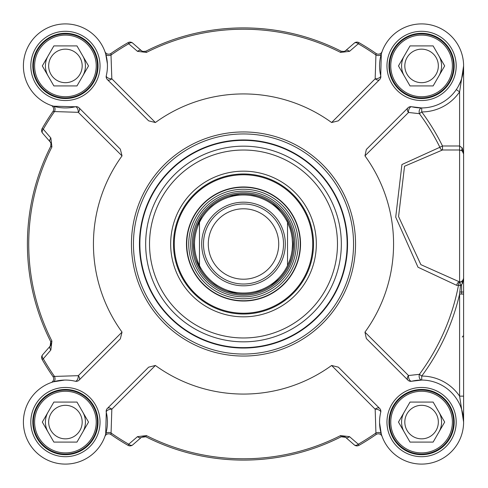 <?xml version="1.0" encoding="UTF-8"?>
<svg xmlns="http://www.w3.org/2000/svg" width="488" height="488" viewBox="0 0 488 488"><rect width="100%" height="100%" fill="white"/><g stroke="black" fill="none" stroke-linecap="round" stroke-linejoin="round"><path stroke-width="0.73" d="M456.292 89.603L459.598 91.854L463.6 65.923L463.6 172.307M463.6 259.671L463.6 422.077L463.6 153.958L462.246 147.956A4.002 2.208 -48.6 0 0 462.246 150.957L463.6 153.958A4.002 4.002 0 0 0 462.246 150.957L459.598 149.987L459.598 281.918L420.882 264.655L398.574 216.574L404.534 166.243L442.494 149.987A4.002 2.775 88.4 0 1 439.883 147.272L401.935 164.529L395.713 217.117L418.002 267.223L456.744 285.364A4.002 2.897 93.3 0 1 459.598 281.918L460.477 281.893A4.002 2.8 78.9 0 0 458.494 285.248L460.477 285.626A4.002 0.824 77.7 0 1 460.477 281.893L462.398 280.875A4.002 2.22 -134.4 0 0 462.398 283.589L463.6 278.014A4.002 4.002 0 0 1 462.398 280.875L463.502 278.898L463.106 279.947M155.385 122.525L111.831 78.8A4.002 1.94 13.6 0 1 107.878 77.897A4.002 1.94 13.6 0 1 106.274 75.768A42.017 42.017 0 0 0 68.735 24.034A42.017 42.017 0 0 0 23.534 69.229A42.017 42.017 0 0 0 75.268 106.768L53.442 106.195A4.002 2.605 -73.4 0 1 54.497 111.569L78.3 112.332A4.002 2.672 135 0 0 79.038 107.83A4.002 4.002 0 0 0 75.268 106.768A4.002 1.94 -103.6 0 1 77.397 108.373A4.002 1.94 -103.6 0 1 78.3 112.332L122.031 155.886A150.066 150.066 0 0 0 122.031 332.115L120.329 338.873L79.038 380.17A4.002 2.672 45 0 0 78.3 375.668A4.002 1.94 -76.4 0 1 77.397 379.627A4.002 1.94 -76.4 0 1 75.268 381.232A42.017 42.017 0 0 0 23.534 418.771A42.017 42.017 0 0 0 68.735 463.966A42.017 42.017 0 0 0 106.274 412.232L105.695 434.058A4.002 2.605 -163.4 0 1 111.069 433.002L111.831 409.2A4.002 2.672 45 0 0 107.329 408.468A4.002 4.002 0 0 0 106.274 412.232A4.002 1.94 166.4 0 1 107.878 410.103A4.002 1.94 166.4 0 1 111.831 409.2L155.385 365.475A150.066 150.066 0 0 0 331.614 365.475L338.379 367.171L379.67 408.468A4.002 2.672 -45 0 0 375.168 409.2A4.002 1.94 -166.4 0 1 379.127 410.103A4.002 1.94 -166.4 0 1 380.731 412.232A42.017 42.017 0 0 0 418.271 463.966A42.017 42.017 0 0 0 463.472 418.771A42.017 42.017 0 0 0 411.738 381.232L421.717 380.06A4.002 2.592 90.2 0 1 419.393 374.326L408.523 375.528A4.002 2.897 -45 0 0 407.968 380.17A4.002 4.002 0 0 0 411.738 381.232A4.002 2.178 76.4 0 1 409.353 379.591A4.002 2.178 76.4 0 1 408.523 375.528L364.957 332.145A150.066 150.066 0 0 0 364.957 155.855L408.523 112.472A4.002 2.178 103.6 0 1 409.353 108.409A4.002 2.178 103.6 0 1 411.738 106.768A42.017 42.017 0 0 0 463.472 69.229A42.017 42.017 0 0 0 418.271 24.034A42.017 42.017 0 0 0 380.731 75.768L381.305 53.942A4.002 2.605 16.6 0 1 375.931 54.998L375.168 78.8A4.002 2.672 -135 0 0 379.67 79.532A4.002 4.002 0 0 0 380.731 75.768A4.002 1.94 -13.6 0 1 379.127 77.897A4.002 1.94 -13.6 0 1 375.168 78.8L331.614 122.525A150.066 150.066 0 0 0 155.385 122.525L148.626 120.829L107.329 79.532A4.002 2.672 135 0 0 111.831 78.8L110.953 53.467A4.002 4.002 0 0 1 104.932 51.612L104.926 51.606A4.002 4.002 0 0 1 104.908 51.551A4.002 4.002 0 0 0 104.938 51.63M53.442 106.195L51.112 105.426A4.002 4.002 0 0 0 51.051 105.408A4.002 4.002 0 0 1 51.112 105.426L51.112 105.426A4.002 4.002 0 0 1 52.966 111.453L54.497 111.569A230.781 230.781 0 0 0 43.286 129.222L42.139 128.564A4.002 4.002 0 0 0 42.59 133.181A4.002 4.002 0 0 1 42.139 128.564A232.105 232.105 0 0 1 52.966 111.453M51.033 143.527L51.051 143.6A4.002 4.002 0 0 0 50.179 141.91A4.002 2.586 -41 0 1 50.85 137.994L43.286 129.222A4.002 2.599 -41 0 0 42.59 133.181L50.179 141.91L50.959 143.283L50.758 146.284M122.031 332.115L78.3 375.668L54.497 376.431A230.781 230.781 0 0 1 43.286 358.778L50.85 350.006A4.002 2.586 -139 0 1 50.179 346.09A4.002 4.002 0 0 0 51.033 344.473M105.695 434.058L104.926 436.394A4.002 4.002 0 0 0 104.908 436.449A4.002 4.002 0 0 1 104.932 436.388L104.932 436.388A4.002 4.002 0 0 1 110.953 434.534L111.069 433.002A230.781 230.781 0 0 0 128.722 444.214L128.063 445.361A4.002 4.002 0 0 0 132.681 444.91A4.002 2.599 -131 0 1 128.722 444.214L137.494 436.65A4.002 2.586 -131 0 0 141.41 437.321L132.681 444.91L141.41 437.321L145.845 436.772L143.24 436.418M331.614 365.475L375.168 409.2L375.931 433.002A230.781 230.781 0 0 1 358.284 444.214L349.512 436.65A4.002 2.586 131 0 1 345.589 437.321A4.002 4.002 0 0 0 343.973 436.467M343.034 436.339A4.002 4.002 0 0 0 342.6 436.357M381.305 53.942L382.074 51.606A4.002 4.002 0 0 0 382.098 51.551A4.002 4.002 0 0 1 382.074 51.612L382.074 51.612A4.002 4.002 0 0 1 376.053 53.467L375.931 54.998A230.781 230.781 0 0 0 358.284 43.786L358.936 42.639A232.105 232.105 0 0 1 376.053 53.467A232.105 232.105 0 0 0 358.936 42.639A4.002 4.002 0 0 0 354.325 43.09A4.002 2.599 49 0 1 358.284 43.786L349.512 51.35A4.002 2.586 49 0 0 345.589 50.679L354.325 43.09L345.589 50.679L344.217 51.46L341.216 51.258M343.973 51.533L343.906 51.551A4.002 4.002 0 0 0 345.589 50.679M104.908 51.551L105.695 53.942A4.002 2.605 -16.6 0 0 111.069 54.998A230.781 230.781 0 0 1 128.722 43.786L137.494 51.35A4.002 2.586 -49 0 1 141.41 50.679A4.002 4.002 0 0 0 143.24 51.582M51.051 344.406L50.74 341.673M343.906 436.449L341.173 436.766L345.589 437.321L354.325 444.91A4.002 4.002 0 0 0 358.936 445.361A232.105 232.105 0 0 0 376.053 434.534L375.931 433.002A4.002 2.605 163.4 0 1 381.305 434.058L379.572 422.882M463.6 65.953L463.6 153.958A4.002 4.002 0 0 0 462.246 150.957M462.246 147.956L459.598 145.985L459.598 149.987L442.494 149.987L442.494 145.985L439.883 147.272A218.917 218.917 0 0 0 419.393 113.673A4.002 2.592 89.8 0 1 421.717 107.939L411.738 106.768A4.002 4.002 0 0 0 407.968 107.83A4.002 2.897 -135 0 0 408.523 112.472L419.393 113.673L421.73 111.941A46.018 46.018 0 0 0 459.598 91.854L459.598 145.985L442.494 145.985A221.82 221.82 0 0 0 421.73 111.941L421.717 107.939M456.744 285.364L458.494 285.248A218.917 218.917 0 0 1 419.393 374.326L421.73 376.059L421.717 380.06M463.6 294.069L459.598 294.069L460.477 285.626L462.398 283.589M463.594 278.27L463.502 278.898M463.6 396.146L459.598 396.146L463.6 422.029M461.599 294.069L461.599 284.779M463.6 292.019L459.824 292.019M381.848 435.766L381.305 434.058M106.274 75.768A4.002 4.002 0 0 0 107.329 79.532M79.038 107.83L120.329 149.127L122.031 155.886M75.268 381.232A4.002 4.002 0 0 0 79.038 380.17M107.329 408.468L148.626 367.171L155.385 365.475M380.731 412.232A4.002 4.002 0 0 0 379.67 408.468M407.968 380.17L366.342 338.544L364.957 332.145M407.968 107.83L366.342 149.456L364.957 155.855M379.67 79.532L338.379 120.829L331.614 122.525M353.55 244A110.05 110.05 0 0 0 188.478 148.694A110.05 110.05 0 0 0 188.478 339.306A110.05 110.05 0 0 0 353.55 244M98.039 422.077A32.617 32.617 0 0 1 49.117 450.326A32.617 32.617 0 0 1 49.117 393.834A32.617 32.617 0 0 1 98.039 422.077M454.194 65.923A32.617 32.617 0 0 1 405.272 94.166A32.617 32.617 0 0 1 405.272 37.674A32.617 32.617 0 0 1 454.194 65.923M98.039 65.923A32.617 32.617 0 0 1 49.117 94.166A32.617 32.617 0 0 1 49.117 37.674A32.617 32.617 0 0 1 98.039 65.923M454.194 422.077A32.617 32.617 0 0 1 405.272 450.326A32.617 32.617 0 0 1 405.272 393.834A32.617 32.617 0 0 1 454.194 422.077M382.074 436.388L382.074 436.394A4.002 4.002 0 0 0 376.053 434.534M358.936 445.361L358.284 444.214A4.002 2.599 131 0 1 354.325 444.91M105.152 435.766L104.908 436.449M110.953 434.534A232.105 232.105 0 0 0 128.063 445.361M349.512 436.65L340.563 435.595A214.775 214.775 0 0 1 146.443 435.595L137.494 436.65M146.443 435.595L145.845 436.772A216.099 216.099 0 0 0 341.161 436.772L340.563 435.595M51.112 382.574L51.112 382.574A4.002 4.002 0 0 0 52.966 376.547L54.497 376.431A4.002 2.605 -106.6 0 1 53.442 381.805L64.617 380.067M51.74 382.348L53.442 381.805M42.139 359.436L43.286 358.778A4.002 2.599 -139 0 1 42.59 354.819A4.002 4.002 0 0 0 42.139 359.436A232.105 232.105 0 0 0 52.966 376.547M51.74 105.652L51.051 105.408M50.85 350.006L51.911 341.057A214.775 214.775 0 0 1 51.911 146.943L50.85 137.994M51.911 146.943L50.728 146.345A216.099 216.099 0 0 0 50.728 341.655L50.179 346.09L42.59 354.819M105.695 53.942L107.384 63.788M128.063 42.639L128.722 43.786A4.002 2.599 -49 0 1 132.681 43.09A4.002 4.002 0 0 0 128.063 42.639A232.105 232.105 0 0 0 110.953 53.467M381.848 52.234L382.098 51.551M137.494 51.35L146.443 52.405A214.775 214.775 0 0 1 340.563 52.405L349.512 51.35M340.563 52.405L341.161 51.228A216.099 216.099 0 0 0 145.845 51.228L142.801 51.466L141.41 50.679L132.681 43.09M463.6 66.045L463.6 66.405M463.588 66.838L463.197 71.736L461.477 79.105M460.58 81.563L458.397 86.175M347.548 244A104.048 104.048 0 0 0 191.479 153.891A104.048 104.048 0 0 0 191.479 334.109A104.048 104.048 0 0 0 347.548 244A104.048 104.048 0 0 0 191.479 153.891A104.048 104.048 0 0 0 191.479 334.109A104.048 104.048 0 0 0 347.548 244M316.334 244A72.834 72.834 0 0 0 207.083 180.926A72.834 72.834 0 0 0 207.083 307.074A72.834 72.834 0 0 0 316.334 244M313.534 244A70.034 70.034 0 0 1 208.486 304.646A70.034 70.034 0 0 1 208.486 183.354A70.034 70.034 0 0 1 313.534 244M296.308 222.467A57.023 57.023 0 0 0 198.451 209.035A57.023 57.023 0 0 0 235.747 300.498A57.023 57.023 0 0 0 296.308 222.467M194.59 263.947A52.826 52.826 0 0 0 285.23 276.385A52.826 52.826 0 0 0 250.686 191.668A52.826 52.826 0 0 0 194.59 263.947M97.435 422.077A32.013 32.013 0 0 0 49.416 394.353A32.013 32.013 0 0 0 49.416 449.802A32.013 32.013 0 0 0 97.435 422.077M96.234 422.077A30.811 30.811 0 0 0 50.014 395.396A30.811 30.811 0 0 0 50.014 448.765A30.811 30.811 0 0 0 96.234 422.077M76.976 402.069L88.529 422.077L76.976 442.085L53.869 442.085L42.316 422.077L53.869 402.069L76.976 402.069M82.179 422.077A16.757 16.757 0 0 0 57.041 407.565A16.757 16.757 0 0 0 57.041 436.595A16.757 16.757 0 0 0 82.179 422.077M453.596 422.077A32.013 32.013 0 0 0 405.577 394.353A32.013 32.013 0 0 0 405.577 449.802A32.013 32.013 0 0 0 453.596 422.077M452.394 422.077A30.811 30.811 0 0 0 406.175 395.396A30.811 30.811 0 0 0 406.175 448.765A30.811 30.811 0 0 0 452.394 422.077M433.13 402.069L444.684 422.077L433.13 442.085L410.03 442.085L398.476 422.077L410.03 402.069L433.13 402.069M438.34 422.077A16.757 16.757 0 0 0 413.202 407.565A16.757 16.757 0 0 0 413.202 436.595A16.757 16.757 0 0 0 438.34 422.077M453.596 65.923A32.013 32.013 0 0 0 405.577 38.198A32.013 32.013 0 0 0 405.577 93.647A32.013 32.013 0 0 0 453.596 65.923M452.394 65.923A30.811 30.811 0 0 0 406.175 39.235A30.811 30.811 0 0 0 406.175 92.604A30.811 30.811 0 0 0 452.394 65.923M433.13 45.915L444.684 65.923L433.13 85.931L410.03 85.931L398.476 65.923L410.03 45.915L433.13 45.915M438.34 65.923A16.757 16.757 0 0 0 413.202 51.405A16.757 16.757 0 0 0 413.202 80.435A16.757 16.757 0 0 0 438.34 65.923M97.435 65.923A32.013 32.013 0 0 0 49.416 38.198A32.013 32.013 0 0 0 49.416 93.647A32.013 32.013 0 0 0 97.435 65.923M96.234 65.923A30.811 30.811 0 0 0 50.014 39.235A30.811 30.811 0 0 0 50.014 92.604A30.811 30.811 0 0 0 96.234 65.923M76.976 45.915L88.529 65.923L76.976 85.931L53.869 85.931L42.316 65.923L53.869 45.915L76.976 45.915M82.179 65.923A16.757 16.757 0 0 0 57.041 51.405A16.757 16.757 0 0 0 57.041 80.435A16.757 16.757 0 0 0 82.179 65.923M48.092 412.073A20.008 20.008 0 0 0 48.092 432.081M82.753 432.081A20.008 20.008 0 0 0 85.431 422.077A20.008 20.008 0 0 1 82.753 432.081A20.008 20.008 0 0 0 82.753 412.073A20.008 20.008 0 0 1 85.431 422.077A20.008 20.008 0 0 0 82.753 412.073M441.591 65.923A20.008 20.008 0 0 0 438.907 55.919A20.008 20.008 0 0 1 438.907 75.927A20.008 20.008 0 0 0 441.591 65.923M404.253 55.919A20.008 20.008 0 0 0 404.253 75.927M404.253 412.073A20.008 20.008 0 0 0 404.253 432.081M438.907 432.081A20.008 20.008 0 0 0 441.591 422.077A20.008 20.008 0 0 1 438.907 432.081A20.008 20.008 0 0 0 438.907 412.073A20.008 20.008 0 0 1 441.591 422.077A20.008 20.008 0 0 0 438.907 412.073M48.092 55.919A20.008 20.008 0 0 0 48.092 75.927M82.753 75.927A20.008 20.008 0 0 0 85.431 65.923A20.008 20.008 0 0 1 82.753 75.927A20.008 20.008 0 0 0 82.753 55.919A20.008 20.008 0 0 1 85.431 65.923A20.008 20.008 0 0 0 82.753 55.919M199.482 265.576C192.858 251.192 192.858 236.808 199.482 222.424L199.482 265.576L199.482 222.424A49.02 49.02 0 0 1 287.524 222.424L289.951 228.323L291.257 232.929L292.111 237.638L292.526 244L292.111 250.362L291.257 255.071L289.951 259.677L287.524 265.576L287.524 222.424L287.524 265.576A49.02 49.02 0 0 1 199.482 265.576A49.02 49.02 0 0 0 287.524 265.576M293.526 244A50.02 50.02 0 0 0 218.49 200.678A50.02 50.02 0 0 0 218.49 287.322A50.02 50.02 0 0 0 293.526 244M283.522 244A40.016 40.016 0 0 0 223.492 209.346A40.016 40.016 0 0 0 223.492 278.654A40.016 40.016 0 0 0 283.522 244M278.715 244A35.215 35.215 0 0 0 225.895 213.5A35.215 35.215 0 0 0 225.895 274.5A35.215 35.215 0 0 0 278.715 244M459.598 294.069L459.598 396.146A46.018 46.018 0 0 0 421.73 376.059A221.82 221.82 0 0 0 459.598 294.069M100.04 422.077A34.617 34.617 0 0 0 48.117 392.102A34.617 34.617 0 0 0 48.117 452.059A34.617 34.617 0 0 0 100.04 422.077M100.04 65.923A34.617 34.617 0 0 0 48.117 35.941A34.617 34.617 0 0 0 48.117 95.898A34.617 34.617 0 0 0 100.04 65.923M456.195 422.077A34.617 34.617 0 0 0 404.271 392.102A34.617 34.617 0 0 0 404.271 452.059A34.617 34.617 0 0 0 456.195 422.077M456.195 65.923A34.617 34.617 0 0 0 404.271 35.941A34.617 34.617 0 0 0 404.271 95.898A34.617 34.617 0 0 0 456.195 65.923M355.551 244A112.051 112.051 0 0 0 187.477 146.961A112.051 112.051 0 0 0 187.477 341.039A112.051 112.051 0 0 0 355.551 244M50.959 344.717L50.728 341.655L51.911 341.057M142.801 51.466L145.845 51.228L146.443 52.405M347.139 244A103.639 103.639 0 0 0 191.68 154.245A103.639 103.639 0 0 0 191.68 333.755A103.639 103.639 0 0 0 347.139 244M341.338 244A97.838 97.838 0 0 0 194.584 159.271A97.838 97.838 0 0 0 194.584 328.729A97.838 97.838 0 0 0 341.338 244M337.476 244A93.971 93.971 0 0 0 196.518 162.62A93.971 93.971 0 0 0 196.518 325.38A93.971 93.971 0 0 0 337.476 244M307.605 217.855A69.229 69.229 0 0 0 188.807 201.556A69.229 69.229 0 0 0 234.088 312.588A69.229 69.229 0 0 0 307.605 217.855M296.039 222.577A56.736 56.736 0 0 0 198.677 209.218A56.736 56.736 0 0 0 235.789 300.212A56.736 56.736 0 0 0 296.039 222.577M294.209 223.321A54.766 54.766 0 0 0 222.821 193.291A54.766 54.766 0 0 0 192.791 264.679A54.766 54.766 0 0 0 264.179 294.709A54.766 54.766 0 0 0 294.209 223.321M196.072 263.343A51.222 51.222 0 0 0 262.843 291.428A51.222 51.222 0 0 0 290.933 224.657A51.222 51.222 0 0 0 224.157 196.572A51.222 51.222 0 0 0 196.072 263.343M289.835 225.108A50.032 50.032 0 0 0 224.608 197.671A50.032 50.032 0 0 0 197.17 262.892A50.032 50.032 0 0 0 262.398 290.329A50.032 50.032 0 0 0 289.835 225.108M285.321 244A41.822 41.822 0 0 1 222.595 280.216A41.822 41.822 0 0 1 222.595 207.784A41.822 41.822 0 0 1 285.321 244M287.524 222.424A49.02 49.02 0 0 0 199.482 222.424M462.246 337.043L463.057 336.043M142.795 436.534L145.845 436.772M341.161 436.772L344.223 436.54M50.959 143.283L50.728 146.345M104.926 51.606L105.152 52.234M344.217 51.46L341.161 51.228M463.197 71.736L461.898 77.763M291.854 231.19L289.823 225.108L286.633 218.667M280.716 210.572L272.45 203.209M256.969 195.822L249.923 194.389M239.895 194.108L229.012 196.121M213.689 203.831L208.236 208.522M201.867 216.269L196.792 226.103M193.492 242.939L193.858 250.118M196.072 259.903L200.733 269.943M212.012 282.869L217.91 286.981M226.999 291.22L237.784 293.697M254.913 292.702L261.775 290.567M270.7 285.98L279.264 278.977M288.981 264.832L291.269 258.847M293.16 250.039L293.367 240.066"/></g></svg>
